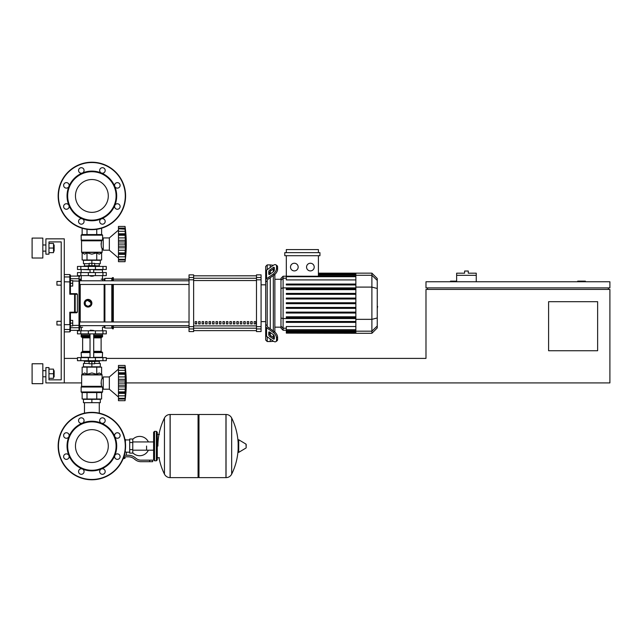 <?xml version="1.0" encoding="UTF-8"?>
<svg xmlns="http://www.w3.org/2000/svg" width="642" height="642" viewBox="0 0 642 642"><rect width="100%" height="100%" fill="white"/><g stroke="black" fill="none" stroke-linecap="round" stroke-linejoin="round"><path stroke-width="0.96" d="M585.376 281.766L585.376 281.148L577.712 281.148L577.712 281.766M597.638 350.733L548.597 350.733L548.597 301.692L597.638 301.692L597.638 350.733M608.367 287.897L608.367 289.43M126.281 382.921L609.9 382.921L609.9 289.43L425.983 289.43L425.983 358.397L106.283 358.397M609.9 287.897L609.9 281.766L425.983 281.766L425.983 287.897L609.9 287.897M456.639 281.148L450.507 281.148L450.507 281.766M427.516 287.897L427.516 289.43M64.288 382.921L45.895 382.921L45.895 367.593L48.961 367.593L48.961 379.855L61.223 379.855L61.223 241.914L48.961 241.914L48.961 254.176L45.895 254.176L45.895 238.848L64.288 238.848L64.288 382.921L81.606 382.921M64.288 358.397L77.465 358.397M476.252 275.33L456.639 275.33L456.639 273.179L464.607 273.179L464.607 271.036L468.283 271.036L468.283 273.179L476.252 273.179L476.252 281.766M456.639 281.766L456.639 275.33M84.471 402.686L84.471 413.167M99.277 402.686L99.277 413.167M56.929 321.305L56.929 324.988L56.929 321.305L61.223 321.305L61.223 285.136L56.929 285.136L56.929 281.461L61.223 281.461L61.223 241.914L48.961 241.914L61.223 241.914L48.961 241.914L61.223 241.914L61.223 281.461M72.715 323.143L72.715 320.39L70.419 320.39L70.419 325.903L72.715 325.903L72.715 323.143L70.419 323.143M56.929 281.461L56.929 285.136M72.715 283.299L72.715 280.538L70.419 280.538L70.419 286.059L72.715 286.059L72.715 283.299L70.419 283.299M146.569 446.062L146.569 450.186L146.569 446.062M132.774 452.819A9.654 9.654 0 0 0 148.398 450.186M148.398 441.937A9.654 9.654 0 0 0 132.774 439.305M129.708 452.193L126.338 452.193L126.338 455.258M129.708 442.539L129.708 453.116L132.774 453.116L132.774 439.016L129.708 439.016L129.708 442.539L132.774 442.539M129.708 439.931L125.415 439.931M125.415 451.791L126.338 452.193M124.5 458.171L123.224 458.476M123.095 458.781L124.5 458.476M124.155 456.791L124.155 458.171L125.038 458.171L125.038 456.791M123.344 458.171L124.155 458.171M149.634 461.694L152.7 461.694L152.7 460.162L149.634 460.162L149.634 461.694L140.943 461.694A9.197 9.197 0 0 1 135.205 459.68L134.106 458.805A9.197 9.197 0 0 0 128.368 456.791L123.842 456.791M124.315 455.258L128.368 455.258A10.729 10.729 0 0 1 135.069 457.61L136.16 458.484A7.664 7.664 0 0 0 140.943 460.162L149.634 460.162M119.821 455.379L120.11 456.791M125.038 452.161L125.415 449.472M129.708 449.585L132.774 449.585M124.941 439.473L125.415 439.473L125.415 442.651M198.065 415.406L198.98 414.491L198.98 477.632L225.96 477.632L225.96 414.491L226.04 477.632A6.284 6.284 0 0 0 231.674 474.133L231.674 417.998L231.674 474.133A63.454 63.454 0 0 0 238.142 449.183M226.04 477.632L226.04 414.491A6.284 6.284 0 0 1 231.674 417.998A63.454 63.454 0 0 1 238.142 442.948M238.142 446.062L238.142 440.075L238.72 439.746L238.72 452.377L238.142 452.056L238.142 446.062M246.191 446.062L246.191 444.441L246.191 446.062M164.456 417.998A6.284 6.284 0 0 1 170.09 414.491L198.065 414.491L198.065 477.632L170.17 477.632L170.17 414.491L170.09 477.632A6.284 6.284 0 0 1 164.456 474.133L164.456 417.998A63.454 63.454 0 0 0 157.908 446.062M156.375 431.352L154.537 431.352L154.537 460.779L156.375 460.779L156.375 431.352L157.298 432.267L157.298 434.417L159.441 434.417M159.441 457.714L157.298 457.714L157.298 459.857L157.298 432.267M106.283 333.872L77.465 333.872L77.465 330.807L106.283 330.807L106.283 333.872M91.87 429.65A16.411 16.411 0 0 1 108.289 446.062A16.411 16.411 0 0 1 91.87 462.473A16.411 16.411 0 0 1 75.459 446.062A16.411 16.411 0 0 1 91.87 429.65M91.87 479.783A33.721 33.721 0 0 1 58.157 446.062A33.721 33.721 0 0 1 91.87 412.341A33.721 33.721 0 0 1 125.591 446.062A33.721 33.721 0 0 1 91.87 479.783A33.721 33.721 0 0 1 58.157 446.062A33.721 33.721 0 0 1 91.87 412.341M82.369 423.126A24.829 24.829 0 0 1 101.372 423.126A2.761 2.761 0 0 1 100.481 418.624A2.761 2.761 0 0 1 104.381 418.624A2.761 2.761 0 0 1 101.372 423.126A24.829 24.829 0 0 1 114.814 436.56A2.761 2.761 0 0 1 117.358 432.748A2.761 2.761 0 0 1 120.118 435.509A2.761 2.761 0 0 1 114.814 436.56A24.829 24.829 0 0 1 114.814 455.563A2.761 2.761 0 0 1 119.308 454.672A2.761 2.761 0 0 1 119.308 458.573A2.761 2.761 0 0 1 114.814 455.563A24.829 24.829 0 0 1 101.372 468.997A2.761 2.761 0 0 1 105.192 471.549A2.761 2.761 0 0 1 102.431 474.31A2.761 2.761 0 0 1 101.372 468.997A24.829 24.829 0 0 1 68.935 436.56A24.829 24.829 0 0 1 82.369 423.126A2.761 2.761 0 0 1 78.557 420.574A2.761 2.761 0 0 1 81.317 417.814A2.761 2.761 0 0 1 82.369 423.126L82.369 423.126M91.87 470.281A24.219 24.219 0 0 1 67.659 446.062A24.219 24.219 0 0 1 91.87 421.85A24.219 24.219 0 0 1 116.09 446.062A24.219 24.219 0 0 1 91.87 470.281M83.267 473.499A2.761 2.761 0 0 1 79.367 473.499A2.761 2.761 0 0 1 82.369 468.997A2.761 2.761 0 0 1 83.267 473.499M66.383 459.375A2.761 2.761 0 0 1 63.63 456.623A2.761 2.761 0 0 1 68.935 455.563A2.761 2.761 0 0 1 66.383 459.375M64.433 437.459A2.761 2.761 0 0 1 64.433 433.551A2.761 2.761 0 0 1 68.935 436.56A2.761 2.761 0 0 1 64.433 437.459M91.87 179.527A16.411 16.411 0 0 0 75.459 195.938A16.411 16.411 0 0 0 91.87 212.35A16.411 16.411 0 0 0 108.289 195.938A16.411 16.411 0 0 0 91.87 179.527M125.591 195.938A33.721 33.721 0 0 0 91.87 162.217A33.721 33.721 0 0 0 58.157 195.938A33.721 33.721 0 0 0 91.87 229.659A33.721 33.721 0 0 0 125.591 195.938M101.372 218.874L101.372 218.874A24.829 24.829 0 0 0 91.87 171.109A24.829 24.829 0 0 0 82.369 173.003A2.761 2.761 0 0 0 83.267 168.501A2.761 2.761 0 0 0 79.367 168.501A2.761 2.761 0 0 0 82.369 173.003L82.369 173.003A24.829 24.829 0 0 0 68.935 186.437A2.761 2.761 0 0 0 66.383 182.625A2.761 2.761 0 0 0 63.63 185.377A2.761 2.761 0 0 0 68.935 186.437L68.935 186.437A24.829 24.829 0 0 0 68.935 205.44A2.761 2.761 0 0 0 64.433 204.541A2.761 2.761 0 0 0 64.433 208.449A2.761 2.761 0 0 0 68.935 205.44L68.935 205.44A24.829 24.829 0 0 0 82.369 218.874A2.761 2.761 0 0 0 78.557 221.426A2.761 2.761 0 0 0 81.317 224.186A2.761 2.761 0 0 0 82.369 218.874L82.369 218.874A24.829 24.829 0 0 0 101.372 218.874A2.761 2.761 0 0 0 100.481 223.376A2.761 2.761 0 0 0 104.381 223.376A2.761 2.761 0 0 0 101.372 218.874L101.372 218.874M91.87 220.15A24.219 24.219 0 0 0 116.09 195.938A24.219 24.219 0 0 0 91.87 171.719A24.219 24.219 0 0 0 67.659 195.938A24.219 24.219 0 0 0 91.87 220.15M114.814 205.44A2.761 2.761 0 0 0 117.358 209.252A2.761 2.761 0 0 0 120.118 206.491A2.761 2.761 0 0 0 114.814 205.44L114.814 205.44M114.814 186.437A2.761 2.761 0 0 0 119.308 187.328A2.761 2.761 0 0 0 119.308 183.427A2.761 2.761 0 0 0 114.814 186.437L114.814 186.437M101.372 173.003A2.761 2.761 0 0 0 105.192 170.451A2.761 2.761 0 0 0 102.431 167.69A2.761 2.761 0 0 0 101.372 173.003L101.372 173.003M90.032 330.502L93.708 330.502L90.337 330.197L90.032 330.807M88.195 360.692L88.195 361.462L95.554 361.462L95.554 360.692M91.87 361.462L91.87 363.757L89.118 363.757L89.118 361.462M89.118 363.452L83.444 363.452L83.444 366.823L91.87 366.823L91.87 363.757L94.631 363.757L94.631 361.462M118.465 369.126L109.341 376.942L118.465 369.126L109.341 376.942L103.218 376.942L103.218 389.204L109.341 389.204L118.465 397.021M125.054 383.041L118.465 383.041L118.465 379.302L125.447 379.302L125.054 400.696L125.447 397.133L125.054 400.696L125.447 397.133L125.262 399.027L118.465 399.027L118.465 398.353L125.054 398.353L125.262 397.936M125.054 374.238L118.465 374.238L118.465 372.777L125.447 372.777L125.19 381.188L125.447 379.302L125.262 380.971L118.465 380.971M118.465 379.302L118.465 374.286L125.054 374.286L125.062 374.816L125.054 374.286M125.262 368.203L118.465 367.794L118.465 365.442L125.054 365.442L125.447 369.006L125.054 367.794L125.262 373.275L118.465 373.179M118.465 372.777L118.465 367.818L125.054 367.818M125.447 369.006L125.262 367.12L125.447 369.006L125.262 367.12L118.465 367.12M125.246 366.991L125.174 366.446M125.391 371.606L125.262 373.275M125.391 378.002L125.11 375.65M125.391 385.762L125.262 385.168L125.391 385.762L125.262 385.168L125.391 385.762L125.262 385.168L118.465 385.168L118.465 383.097L125.054 383.097L125.062 383.667L125.054 383.105M125.391 388.137L125.423 387.632M125.391 394.541L125.423 394.044M118.465 400.696L125.054 400.696L118.465 400.696L118.465 399.027M125.054 398.321L118.465 398.321L118.465 393.369L125.447 393.369L125.054 391.909L118.465 391.909L118.465 392.968L125.262 392.872M118.465 392.872L118.465 393.369M125.054 391.861L118.465 391.909M118.465 365.442L125.054 365.442A127.293 127.293 0 0 1 125.054 400.696M118.465 391.861L118.465 386.837L125.447 386.837M118.465 386.837L118.465 385.168M109.341 376.942L109.341 389.204M83.444 402.686L100.304 402.686L100.304 399.316L83.444 399.316L83.444 402.686M91.87 402.686L91.87 399.316M99.277 363.452L99.277 361.31M84.471 363.452L84.471 361.31M95.554 361.31L99.382 361.31L99.534 360.692M88.195 361.31L84.359 361.31L84.206 360.692M99.534 361.157L95.554 361.157M88.195 361.157L84.206 361.157M94.631 363.452L100.304 363.452L100.304 366.823L91.87 366.823M102.945 357.626L77.465 357.626L77.465 360.692L106.283 360.692L106.283 357.626L102.945 357.626L102.945 360.692M101.99 392.575L81.759 392.575L81.141 391.957L102.6 391.957L101.99 392.575M103.218 378.475L102.142 378.475C101.163 379.663 100.987 382.279 101.613 386.315L101.059 382.905M103.218 387.672L102.6 387.672L102.6 391.957M102.6 387.672L101.613 386.315L81.606 386.315L81.694 374.703L102.054 374.703L102.142 378.475M102.343 387.03L81.141 387.03L81.141 391.957L81.759 392.575L81.141 391.957M101.605 374.262L102.142 374.92L81.606 374.92L84.575 372.954L87.007 374.262L91.87 372.954L96.741 374.262L99.173 372.954L101.605 374.262L101.605 367.136L96.741 367.136L96.741 374.262M81.518 386.532L102.166 386.813L81.141 387.03L81.606 386.315M82.136 374.262L82.136 367.136L96.741 367.136M87.007 367.136L87.007 374.262M101.605 392.575L101.605 399.011L82.136 399.011L82.136 392.575M96.741 392.575L96.741 399.011M87.007 392.575L87.007 399.011M102.295 357.626L102.6 352.57L93.708 352.57M81.454 357.626L81.141 352.57L81.759 351.96L90.032 351.96L82.016 351.96L82.633 351.343L82.633 337.861L82.016 337.243M93.708 351.343L101.115 351.343L101.115 337.861L93.708 337.861M90.032 337.243L81.759 337.243L81.141 336.633L81.454 333.872M93.708 336.633L102.6 336.633L102.295 333.872M102.6 334.177L93.708 334.177M90.032 334.177L81.141 334.177M102.6 335.405L93.708 335.405M90.032 335.405L81.141 335.405M102.447 335.557L93.708 335.557M90.032 335.557L81.301 335.557M102.6 335.71L93.708 335.71M90.032 335.71L81.141 335.71M102.6 336.633L101.99 337.243L102.6 336.633L101.99 337.243L102.6 336.633L101.99 337.243L93.708 337.243M102.6 352.57L101.99 351.96L102.6 352.57L101.99 351.96L102.6 352.57L101.99 351.96L93.708 351.96M102.6 357.321L93.708 357.321M90.032 357.321L81.141 357.321M125.086 382.078L125.062 382.48L125.086 382.078M125.262 389.229L125.11 390.488L125.262 389.229L125.11 390.488L125.262 389.229L118.465 389.229M125.086 390.906L125.062 391.331L125.086 390.906M118.465 370.306L125.262 370.306L125.447 372.777M91.87 276.245L90.032 275.94L93.708 275.94L91.87 276.245M88.195 266.438L88.195 265.676L95.554 265.676L95.554 266.438M91.87 265.676L91.87 263.372L89.118 263.372L89.118 265.676M94.631 263.677L100.304 263.677L100.304 260.307L91.87 260.307L91.87 263.372L94.631 263.372L94.631 265.676M118.465 258.012L109.341 250.195L103.218 250.195L103.218 237.933L109.341 237.933L109.341 250.195M118.465 230.117L109.341 237.933M125.391 249.128L125.423 248.623M118.465 261.687L125.054 261.687L118.465 261.687L118.465 256.832L125.262 256.832L125.447 254.36L125.391 258.862M118.465 260.018L125.262 260.018L118.465 260.018L125.262 260.018L125.423 258.501M125.054 259.312L118.465 259.312L125.054 259.344L125.262 258.927M118.465 256.832L118.465 254.36L125.447 254.36L125.423 255.035L125.262 253.855L125.262 256.832L125.447 254.36M125.054 252.9L125.182 253.959L118.465 253.959L118.465 252.9L125.054 252.9L118.465 252.852L118.465 247.828L125.447 247.828L125.054 252.852M118.465 253.855L118.465 254.36M125.054 244.032L118.465 244.032L118.465 240.293L125.447 240.293L125.447 247.828M118.465 247.828L118.465 244.088L125.054 244.088L125.062 244.658L125.054 244.096M125.054 235.229L118.465 235.229L118.465 233.768L125.447 233.768L125.19 242.178L125.447 240.293L125.19 242.178L125.447 240.293L125.262 241.962L118.465 241.962M118.465 240.293L118.465 235.277L125.054 235.277L125.062 235.807L125.054 235.277M118.465 233.768L118.465 226.433L125.054 226.433L125.447 229.997L125.054 228.785L125.262 234.266L118.465 234.169M125.447 229.997L125.262 228.111L125.447 229.997L125.262 228.111L125.447 229.997L125.262 228.111L118.465 228.111M125.262 229.194L118.465 228.809L125.054 228.809M125.246 227.982L125.174 227.437M125.391 232.597L125.262 231.297L125.423 233.094L125.262 231.297L125.423 233.094L125.262 231.297L118.465 231.297M125.262 234.266L125.447 233.768M125.391 238.993L125.11 236.641M118.465 226.433L125.054 226.433A127.293 127.293 0 0 1 125.054 261.687M99.277 263.677L99.277 265.828M84.471 263.677L84.471 265.828M95.554 265.828L99.382 265.828L99.534 266.438M88.195 265.981L84.206 265.981L88.195 265.828M95.554 265.981L99.534 265.981M84.206 265.981L84.206 266.438M89.118 263.677L83.444 263.677L83.444 260.307L91.87 260.307M102.945 269.504L106.283 269.504L106.283 266.438L77.465 266.438L77.465 269.504L102.945 269.504L102.945 266.438M91.87 234.563L101.99 234.563L102.6 235.173L81.141 235.173L81.759 234.563L91.87 234.563M103.218 248.663L102.142 248.663C101.163 247.467 100.987 244.851 101.613 240.814L102.6 239.466L102.6 235.173L101.99 234.563L102.6 235.173M103.218 239.466L102.6 239.466M81.518 240.598L81.141 240.1L102.166 240.317L81.518 240.598L81.606 252.21L102.142 252.21L102.142 248.663M81.237 240.317L81.141 235.173L81.759 234.563L81.141 235.173M101.605 252.876L102.054 252.426L81.694 252.426L84.575 254.176L87.007 252.876L91.87 254.176L96.741 252.876L99.173 254.176L101.605 252.876L101.605 260.002L96.741 260.002L96.741 252.876M101.059 244.233L101.613 240.814L81.606 240.814M96.741 260.002L82.136 260.002L82.136 252.876M87.007 260.002L87.007 252.876M96.741 234.563L96.741 229.306M101.605 234.563L101.605 228.223M82.136 234.563L82.136 228.223M87.007 234.563L87.007 229.306M102.295 269.504L102.6 272.569M81.454 269.504L90.032 269.809M93.708 269.809L102.6 269.809M81.141 269.809L81.141 272.569M125.262 250.22L125.11 251.479L125.262 250.22L125.11 251.479L125.262 250.22L118.465 250.22M125.086 251.897L125.062 252.322L125.086 251.897M125.086 243.069L125.062 243.47L125.086 243.069M102.945 272.569L77.465 272.569L77.465 275.635L106.283 275.635L106.283 272.569L102.945 272.569L102.945 275.635M377.247 300.047L377.247 306.394M377.616 306.394L377.247 308.601M267.208 269.624L267.208 264.905L270.274 264.905L270.274 267.457L270.274 264.905L273.332 265.29M267.208 325.63L267.208 326.168A1.533 1.083 0 0 0 267.65 326.93L274.343 331.665L273.259 332.428L266.566 327.701A3.066 2.167 180 0 1 265.676 326.168L265.676 324.531L267.208 325.63L267.208 280.811L265.676 281.91L265.676 280.281A3.066 2.167 -0 0 1 266.566 278.748L273.259 274.014L274.343 274.784L267.65 279.511A1.533 1.083 180 0 0 267.208 280.281L267.208 280.811M275.916 341.6L276.999 340.838A4.598 2.295 -125.3 0 0 277.593 339.377L276.509 340.148A4.598 2.295 54.7 0 1 275.916 341.6A4.598 2.295 54.7 0 1 273.259 341.095L266.566 336.368A3.066 2.167 -0 0 1 265.676 334.835L265.676 326.168L265.676 340.003L267.208 341.536L267.208 336.817M267.208 341.536L270.274 341.536L270.274 338.984L270.274 341.536L273.572 341.303M270.274 335.076L270.274 332.484L270.274 335.076M270.274 328.784L270.274 277.657L270.274 328.784M270.274 273.957L270.274 271.365L270.274 273.957M268.741 273.957L268.741 271.791A1.533 0.762 125.3 0 1 269.825 269.945L273.259 267.513A1.533 0.762 125.3 0 1 274.142 267.345A1.533 0.762 125.3 0 1 274.343 267.826L274.343 270.001A1.533 0.762 125.3 0 1 273.259 271.847L269.825 274.278A1.533 0.762 125.3 0 1 268.934 274.447A1.533 0.762 125.3 0 1 268.741 273.957L269.463 274.471M273.259 267.513L274.343 268.276L270.908 270.707A1.533 0.762 -54.7 0 0 269.825 272.561L269.825 274.278M268.741 334.651L268.741 332.484A1.533 0.762 54.7 0 1 268.934 331.994A1.533 0.762 54.7 0 1 269.825 332.163L269.825 333.88A1.533 0.762 -125.3 0 0 270.908 335.734L274.343 338.165L273.259 338.928L269.825 336.496A1.533 0.762 54.7 0 1 268.741 334.651L269.825 333.88M269.825 332.163L273.259 334.594A1.533 0.762 54.7 0 1 274.343 336.448L274.343 338.615A1.533 0.762 54.7 0 1 274.142 339.096A1.533 0.762 54.7 0 1 273.259 338.928M274.343 274.784A4.598 2.295 -54.7 0 0 277.593 269.231L277.593 267.064A4.598 2.295 -54.7 0 0 276.999 265.611L275.916 264.841A4.598 2.295 125.3 0 0 273.259 265.347L266.566 270.073A3.066 2.167 180 0 0 265.676 271.606L265.676 280.281L265.676 266.438L267.208 264.905M277.593 269.231L276.509 268.468A4.598 2.295 125.3 0 1 273.259 274.014M276.509 268.468L276.509 266.302L277.593 267.064M275.916 264.841A4.598 2.295 125.3 0 1 276.509 266.302M276.509 340.148L276.509 337.981L277.593 337.21A4.598 2.295 -125.3 0 0 274.343 331.665M273.259 332.428A4.598 2.295 54.7 0 1 276.509 337.981M277.593 339.377L277.593 337.21M265.676 281.91L265.676 324.531M280.971 327.163L274.864 327.163M280.971 279.278L274.864 279.278M273.332 268.99L273.332 271.791M273.332 275.49L273.332 330.951M273.332 334.651L273.332 337.451M310.383 263.244A3.828 3.828 0 0 1 314.219 267.08A3.828 3.828 0 0 1 310.383 270.908A3.828 3.828 0 0 1 306.555 267.08A3.828 3.828 0 0 1 310.383 263.244M294.341 263.244A3.828 3.828 0 0 1 298.169 267.08A3.828 3.828 0 0 1 294.341 270.908A3.828 3.828 0 0 1 290.505 267.08A3.828 3.828 0 0 1 294.341 263.244M284.783 252.643L284.783 255.709L319.941 255.709L319.941 252.643L284.783 252.643M355.853 279.92L286.316 279.92L286.316 255.709M318.408 255.709L318.408 276.237M286.316 252.643L286.316 249.577L318.408 249.577L318.408 252.643M283.106 276.221L280.971 278.355L280.971 328.086L283.106 330.229L283.106 276.221L355.853 276.237M274.864 332.075L274.864 274.367M286.316 333.118L355.853 333.294L286.316 333.118L286.316 326.521L355.853 326.521M355.853 284.053L286.316 284.053L286.316 284.968L355.853 284.968M286.316 303.682L355.853 303.682L286.316 303.682L286.316 302.759L355.853 302.759M371.895 273.155L371.895 333.294L377.247 327.942L377.247 278.5L371.895 273.155L355.853 273.155L355.853 333.11M286.316 313.039L355.853 313.039L286.316 313.039L286.316 312.116L355.853 312.116M286.316 308.361L355.853 308.361L286.316 308.361L286.316 307.438L355.853 307.438M286.316 322.388L355.853 322.388L286.316 322.388L286.316 321.473L355.853 321.473M286.316 317.718L355.853 317.718L286.316 317.718L286.316 316.795L355.853 316.795M355.853 293.41L286.316 293.41L286.316 294.325L355.853 294.325M355.853 298.081L286.316 298.081L286.316 299.003L355.853 299.003M355.853 288.731L286.316 288.731L286.316 289.646L355.853 289.646M265.676 280.281L265.676 273.243L265.676 280.281M265.676 326.168L265.676 333.206M254.136 321.61L255.668 321.61L255.668 323.913L254.136 323.913L254.136 321.61M250.669 321.61L252.202 321.61L252.202 323.913L250.669 323.913L250.669 321.61M247.202 321.61L248.735 321.61L248.735 323.913L247.202 323.913L247.202 321.61M243.735 321.61L245.268 321.61L245.268 323.913L243.735 323.913L243.735 321.61M240.26 321.61L241.793 321.61L241.793 323.913L240.26 323.913L240.26 321.61M236.794 321.61L238.326 321.61L238.326 323.913L236.794 323.913L236.794 321.61M233.327 321.61L234.86 321.61L234.86 323.913L233.327 323.913L233.327 321.61M229.86 321.61L231.393 321.61L231.393 323.913L229.86 323.913L229.86 321.61M226.385 321.61L227.918 321.61L227.918 323.913L226.385 323.913L226.385 321.61M222.918 321.61L224.451 321.61L224.451 323.913L222.918 323.913L222.918 321.61M219.452 321.61L220.984 321.61L220.984 323.913L219.452 323.913L219.452 321.61M215.985 321.61L217.518 321.61L217.518 323.913L215.985 323.913L215.985 321.61M212.518 321.61L214.051 321.61L214.051 323.913L212.518 323.913L212.518 321.61M209.043 321.61L210.576 321.61L210.576 323.913L209.043 323.913L209.043 321.61M205.576 321.61L207.109 321.61L207.109 323.913L205.576 323.913L205.576 321.61M202.11 321.61L203.642 321.61L203.642 323.913L202.11 323.913L202.11 321.61M198.643 321.61L200.176 321.61L200.176 323.913L198.643 323.913L198.643 321.61M195.168 321.61L196.701 321.61L196.701 323.913L195.168 323.913L195.168 321.61M256.479 275.819L193.635 275.819L256.479 275.811M193.635 330.622L256.479 330.622L193.635 330.63M265.676 284.831L261.077 284.831M265.676 321.61L261.077 321.61M193.635 279.8L193.635 274.864L189.037 274.864L189.037 331.577L193.635 331.577L193.635 279.8L189.037 279.8M256.479 279.8L261.077 279.8L261.077 274.864L256.479 274.864L256.479 331.577L261.077 331.577L261.077 326.642L256.479 326.642M261.077 279.8L261.077 326.642M79.608 284.47L79.608 321.971L79.608 284.47L79.608 321.971L79.608 284.47L79.608 321.971L79.608 284.47L79.608 321.971L79.608 284.47L189.037 284.47M80.226 280.795L80.226 279.158A0.61 0.61 0 0 0 79.608 279.776L79.608 280.795L189.037 280.795M196.701 323.913L196.701 321.61M195.168 323.809L196.701 323.809M113.329 284.47L113.329 321.971M113.329 325.654L113.329 328.816L112.567 328.816L112.567 325.654M112.567 284.47L112.567 321.971M111.796 284.47L111.796 321.971M111.796 325.654L111.796 328.054L112.567 328.816M104.903 284.47L104.903 321.971M104.903 325.654L104.903 328.054L111.796 328.054M104.132 284.47L104.132 321.971M104.132 325.654L104.132 327.284L104.903 328.054M91.581 304.685L88.042 307.053L86.574 306.764M85.33 305.929L84.206 303.225A3.828 3.828 0 0 1 88.042 299.389A3.828 3.828 0 0 1 91.87 303.225A3.828 3.828 0 0 1 88.042 307.053A3.828 3.828 0 0 1 84.206 303.225M80.226 325.654L80.226 327.284A0.61 0.61 0 0 1 79.608 326.674L79.608 325.654L79.608 326.674A0.61 0.61 0 0 0 80.226 327.284A0.61 0.61 0 0 1 79.608 326.674L79.608 325.654L79.608 326.674A0.61 0.61 0 0 0 80.226 327.284A0.61 0.61 0 0 1 79.608 326.674L79.608 325.654L79.608 326.674M79.608 280.795L79.608 279.302A0.61 0.594 180 0 0 78.998 278.708L78.998 330.349L79.608 329.739L79.608 279.776A0.61 0.61 0 0 1 80.226 279.158A0.61 0.61 0 0 0 79.608 279.776A0.61 0.61 0 0 1 80.226 279.158A0.61 0.61 0 0 0 79.608 279.776M84.503 301.756L85.33 300.512M86.574 299.686L91.87 303.225M88.042 306.411L85.282 304.814L85.282 301.628L88.042 300.039L90.803 301.628L90.803 304.814L88.042 306.411M101.115 279.158L104.132 279.158L104.132 280.795M104.132 279.158L104.903 278.395L104.903 280.795M104.903 278.395L111.796 278.395L111.796 280.795M111.796 278.395L112.567 277.625L112.567 280.795M112.567 277.625L113.329 277.625L113.329 280.795M77.393 294.285L77.393 312.164L69.801 312.213L70.411 312.774L74.584 312.774A0.61 0.602 -90 0 0 75.186 312.164L75.186 294.285L77.393 294.285L76.783 293.667L74.584 293.667L75.186 294.285A0.61 0.602 -90 0 0 74.584 293.667L70.411 293.667L69.801 294.229L70.419 293.667L70.419 275.177L70.419 276.092L69.801 274.559L69.801 294.229L70.411 293.667L70.419 286.059M77.393 312.164L76.783 312.774L74.584 312.774L76.783 312.774M70.411 293.667L69.801 294.229L70.411 293.667L69.801 294.229L70.411 293.667L69.801 294.229L70.411 293.667L69.801 294.229L74.584 294.229L74.584 312.774M70.419 320.39L70.419 312.774L69.801 312.213L70.419 312.774L69.801 331.882L70.419 331.272L70.419 324.523M70.419 280.538L70.419 276.092L78.998 276.092L78.998 278.708L70.419 278.708M189.037 325.654L79.608 325.654L79.608 327.139A0.61 0.594 180 0 1 78.998 327.733L70.419 327.733M64.288 324.643L69.801 324.643L69.801 312.213L70.411 312.774M64.288 331.882L69.801 331.882L70.419 330.349L78.998 330.349L79.608 329.739L79.608 325.654L79.608 329.739L79.608 325.654L79.608 329.739L78.998 330.349M69.801 331.882L70.419 330.349M54.137 251.11L54.137 244.979L54.137 251.11L53.527 251.11M42.829 248.045L42.829 258.012L32.1 258.012L32.1 238.086L42.829 238.086L42.829 248.045M54.137 376.79L54.137 370.659L54.137 376.79L53.527 376.79M42.829 373.724L42.829 383.683L32.1 383.683L32.1 363.757L42.829 363.757L42.829 373.724M48.961 378.323L53.527 378.323L53.527 369.126L48.961 369.126M48.961 373.724L53.527 373.724M48.961 252.643L53.527 252.643L53.527 243.446L48.961 243.446M48.961 248.045L53.527 248.045M61.223 324.988L61.223 379.855L61.223 324.988L61.223 379.855L48.961 379.855L61.223 379.855L48.961 379.855L61.223 379.855L61.223 324.988L56.929 324.988M61.223 321.305L61.223 285.136M246.191 447.683L245.998 444.112L238.72 439.746M170.09 414.491L170.09 477.632M102.945 333.872L102.945 330.807M80.804 333.872L80.804 330.807M88.339 333.872L88.339 330.807M95.409 333.872L95.409 330.807M125.286 446.062A33.408 33.408 0 0 1 91.87 479.47A33.408 33.408 0 0 1 58.462 446.062A33.408 33.408 0 0 1 91.87 412.654A33.408 33.408 0 0 1 125.286 446.062M91.87 229.346A33.408 33.408 0 0 0 125.286 195.938A33.408 33.408 0 0 0 91.87 162.53A33.408 33.408 0 0 0 58.462 195.938A33.408 33.408 0 0 0 91.87 229.346M118.465 376.91L125.262 376.91M118.465 395.841L125.262 395.841M80.804 357.626L80.804 360.692M88.339 357.626L88.339 360.692M95.409 357.626L95.409 360.692M90.032 352.57L81.141 352.57L81.759 351.96L81.141 352.57M90.032 336.633L81.141 336.633L81.759 337.243L81.141 336.633M90.032 337.861L82.633 337.861M90.032 351.343L82.633 351.343M118.465 246.159L125.262 246.159M118.465 237.901L125.262 237.901M95.409 269.504L95.409 266.438M88.339 269.504L88.339 266.438M80.804 269.504L80.804 266.438M81.141 240.1L102.343 240.1M80.804 272.569L80.804 275.635M88.339 272.569L88.339 275.635M95.409 272.569L95.409 275.635M269.825 272.561L268.741 271.791M270.908 270.707L269.825 269.945M269.463 331.97L268.741 332.484M270.908 335.734L269.825 336.496M266.566 278.748L266.566 270.073M266.566 336.368L266.566 327.701M355.853 273.789L318.408 273.789M355.853 274.319L318.408 274.319M355.853 275.217L318.408 275.217M286.316 278.235L283.106 278.235L280.971 280.297M355.853 287.889L283.106 287.889L280.971 288.435M286.316 328.214L283.106 328.214L280.971 326.144M280.971 318.007L283.106 318.56L355.853 318.56M355.853 276.702L286.316 276.702M355.853 332.123L286.316 332.123M355.853 332.652L286.316 332.652M355.853 329.739L286.316 329.739M355.853 331.224L286.316 331.224M377.247 280.434L371.895 275.274L355.853 275.274M355.853 287.094L371.895 287.094L377.247 288.475M355.853 319.347L371.895 319.347L377.247 317.967M355.853 331.176L371.895 331.176L377.247 326.008M256.479 278.251L193.635 278.251M256.479 325.903L193.635 325.903M193.635 328.19L256.479 328.19M193.635 280.538L256.479 280.538M193.635 277.488L189.037 277.488M261.077 277.488L256.479 277.488M193.635 326.642L189.037 326.642M189.037 328.953L193.635 328.953M256.479 328.953L261.077 328.953M80.226 321.971L80.226 284.47M70.419 281.918L64.288 281.798M70.419 328.889A0.61 0.61 180 0 1 69.801 329.498L64.288 329.498M70.419 277.553A0.61 0.61 180 0 0 69.801 276.951L64.288 276.951M79.608 325.325L72.715 325.462M79.608 281.124L72.715 280.979M153.615 450.186L132.774 450.186M153.615 441.937L132.774 441.937M226.04 414.491L198.98 414.491M245.998 448.012L238.72 452.377M198.065 476.717L198.98 477.632M158.983 457.714A63.454 63.454 0 0 0 164.456 474.133M154.537 433.189L153.615 432.267L153.615 459.857L154.537 460.779M154.537 431.352L153.615 432.267M156.375 460.779L157.298 459.857M154.537 458.934L153.615 459.857M81.253 327.284L81.253 330.807M102.495 330.807L102.495 327.284L104.132 327.284M90.032 333.872L90.032 357.626M93.708 357.626L93.708 333.872M118.465 367.513L125.086 367.513M118.465 398.626L125.086 398.626M101.115 351.343L101.725 351.96M101.115 337.861L101.725 337.243M93.708 269.504L93.708 272.569M90.032 269.504L90.032 272.569M118.465 259.617L125.086 259.617M118.465 228.504L125.086 228.504M102.495 275.635L102.495 280.795M81.253 275.635L81.253 280.795M355.853 273.155L318.408 273.155M318.408 273.332L355.853 273.332M318.408 273.861L355.853 273.861M318.408 274.76L355.853 274.76M286.316 330.229L283.106 330.229M355.853 332.58L286.316 332.58M355.853 330.205L286.316 330.205M355.853 331.681L286.316 331.681M371.895 333.294L355.853 333.294M113.329 327.284L189.037 327.284M113.329 279.158L189.037 279.158M189.037 321.971L79.608 321.971M80.226 327.284L82.633 327.284M80.226 279.158L81.253 279.158M64.288 274.559L69.801 274.559L70.419 275.177L69.801 274.559M78.998 276.092L79.608 276.71M42.829 251.11L45.895 251.11M42.829 376.79L45.895 376.79M42.829 370.659L45.895 370.659M53.527 370.659L54.137 370.659M42.829 244.979L45.895 244.979M53.527 244.979L54.137 244.979"/></g></svg>
